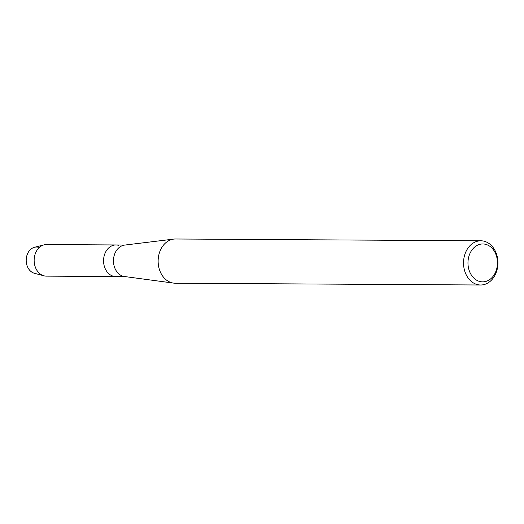 <?xml version="1.0" encoding="UTF-8"?>
<svg xmlns="http://www.w3.org/2000/svg" width="524" height="524" viewBox="0 0 524 524"><rect width="100%" height="100%" fill="white"/><g stroke="black" fill="none" stroke-linecap="round" stroke-linejoin="round"><path stroke-width="0.79" d="M480.6 285.004L175.206 283.209A22.106 17.207 -89.7 0 1 173.503 283.091L124.45 276.515A15.792 12.288 -89.7 0 1 122.78 276.141A15.792 12.288 -89.7 0 1 113.505 259.649A15.792 12.288 -89.7 0 1 124.633 245.088L173.758 239.095A22.106 17.207 -89.7 0 1 175.468 238.996L480.862 240.791A22.106 17.207 -89.7 0 1 484.903 241.44A22.106 17.207 -89.7 0 1 497.8 265.616A22.106 17.207 -89.7 0 1 480.6 285.004A22.106 17.207 -89.7 0 1 476.558 284.362A22.106 17.207 -89.7 0 1 463.668 260.179A22.106 17.207 -89.7 0 1 480.862 240.791M39.025 247.407A13.264 10.323 -89.7 0 0 26.501 257.107A13.264 10.323 -89.7 0 0 34.014 273.161A13.264 10.323 -89.7 0 0 34.394 273.273L43.905 275.801A15.792 12.288 -89.7 0 0 46.341 276.135L115.752 276.541A15.792 12.288 -89.7 0 1 112.863 276.083A15.792 12.288 -89.7 0 1 103.654 258.81A15.792 12.288 -89.7 0 1 115.935 244.963A15.792 12.288 -89.7 0 1 118.824 245.422M173.503 283.091A22.106 17.207 -89.7 0 1 171.165 282.56A22.106 17.207 -89.7 0 1 158.183 259.478A22.106 17.207 -89.7 0 1 173.758 239.095M486.292 244.512A18.949 14.744 -89.7 0 1 497.021 267.45A18.949 14.744 -89.7 0 1 479.139 281.309A18.949 14.744 -89.7 0 1 468.41 258.371A18.949 14.744 -89.7 0 1 486.292 244.512M34.014 273.161A13.264 10.323 -89.7 0 1 26.2 259.969A13.264 10.323 -89.7 0 1 34.551 247.269L44.088 244.852A15.792 12.288 -89.7 0 1 46.525 244.551L125.243 245.016M43.905 275.801A15.792 12.288 -89.7 0 1 43.453 275.67A15.792 12.288 -89.7 0 1 34.152 259.969A15.792 12.288 -89.7 0 1 44.088 244.852M125.053 276.593L115.752 276.541A15.792 12.288 -89.7 0 1 112.863 276.083A15.792 12.288 -89.7 0 1 103.654 258.81A15.792 12.288 -89.7 0 1 115.935 244.963"/></g></svg>
